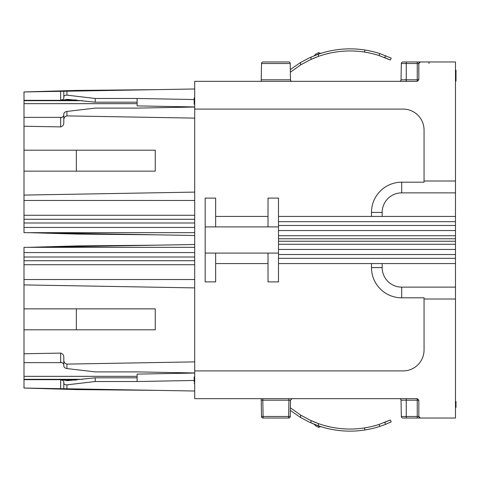 <?xml version="1.0" encoding="UTF-8"?>
<svg xmlns="http://www.w3.org/2000/svg" width="480" height="480" viewBox="0 0 480 480"><rect width="100%" height="100%" fill="white"/><g stroke="black" fill="none" stroke-linecap="round" stroke-linejoin="round"><path stroke-width="0.72" d="M455.478 403.446L456 403.446L456 401.412L455.478 401.412M455.478 404.298L456 404.298L456 403.446M455.478 407.4L456 407.4L456 404.298M455.478 405.6L456 405.6M455.478 180.996L455.478 61.962L420.39 61.962L418.824 63.534L418.824 79.77L417.252 81.336L194.706 81.336L194.706 109.092L403.11 109.092A20.946 20.946 0 0 1 424.056 130.038L424.056 182.184L401.706 182.184A30.228 30.228 0 0 0 371.478 212.412L382.17 212.412A19.542 19.542 0 0 1 401.706 192.87L455.478 192.87L455.478 180.996L424.056 180.996M455.478 299.004L424.056 299.004L424.056 349.962A20.946 20.946 0 0 1 403.11 370.908L194.706 370.908L194.706 398.664L417.252 398.664L418.824 400.23L418.824 416.466L420.39 418.038L455.478 418.038L455.478 192.87M455.478 403.02L456 403.02M455.478 230.544L278.49 230.544L278.49 281.892L268.014 281.892L268.014 263.562L215.652 263.562L215.652 281.892L205.176 281.892L205.176 198.108L215.652 198.108L215.652 216.438L268.014 216.438L268.014 226.908L278.49 226.908M278.49 230.544L278.49 198.108L268.014 198.108L268.014 216.438M455.478 216.438L382.17 216.438L382.17 212.412M278.49 216.438L382.17 216.438M418.824 63.534L418.824 79.77L418.77 63.528L418.824 79.77L401.046 79.794A1.572 1.572 0 0 1 399.474 81.336A1.572 1.572 0 0 0 401.046 79.794A1.572 1.572 0 0 1 399.474 81.336A1.572 1.572 0 0 0 401.046 79.794A1.572 1.572 0 0 1 399.474 81.336A1.572 1.572 0 0 0 401.046 79.794L401.328 63.51A1.572 1.572 0 0 1 402.9 61.962A1.572 1.572 0 0 0 401.328 63.51L406.254 63.51L406.254 61.962L402.9 61.962L417.252 61.962L417.252 63.51L418.824 63.534A1.572 1.572 0 0 1 420.39 61.962L417.252 61.962M417.252 398.664L417.252 400.206L418.824 400.23L418.824 416.466A1.572 1.572 0 0 0 420.39 418.038L402.9 418.038L406.254 418.038L402.9 418.038L406.254 418.038L406.254 416.49L417.252 416.49L417.252 418.038M424.056 299.004L424.056 297.816L401.706 297.816L401.706 287.13A19.542 19.542 0 0 1 382.17 267.588L382.17 263.562L455.478 263.562M455.478 287.13L401.706 287.13M382.17 267.588L371.478 267.588L371.478 263.562L278.49 263.562M371.478 263.562L382.17 263.562M455.478 70.122L456 70.122L456 70.524L455.478 70.524M455.478 71.61L456 71.61L456 70.524M455.478 73.338L456 73.338L456 71.61M455.478 75.54L456 75.54L456 73.338M455.478 77.814L456 77.814L456 75.54M455.478 79.542L456 79.542L456 77.814M455.478 80.652L456 80.652L456 79.542M455.478 81.03L456 81.03L456 80.652M455.478 81.078L456 81.03M455.478 81.384L456 81.078M371.478 216.438L371.478 212.412M194.706 109.092L194.706 370.908M371.478 267.588A30.228 30.228 0 0 0 401.706 297.816M428.982 63.51L428.982 61.962M418.824 416.466L418.824 400.23L418.824 416.466L417.252 416.49L417.252 400.206L406.254 400.206L406.254 398.664M401.328 416.49A1.572 1.572 0 0 0 402.9 418.038A1.572 1.572 0 0 1 401.328 416.49L401.046 400.206A1.572 1.572 0 0 0 399.474 398.664A1.572 1.572 0 0 1 401.046 400.206A1.572 1.572 0 0 0 399.474 398.664A1.572 1.572 0 0 1 401.046 400.206A1.572 1.572 0 0 0 399.474 398.664A1.572 1.572 0 0 1 401.046 400.206L406.254 400.206L406.254 416.49L401.328 416.49M205.176 226.908L268.014 226.908M205.176 253.092L278.49 253.092M215.652 253.092L215.652 263.562M215.652 226.908L215.652 216.438M268.014 253.092L268.014 263.562M194.706 99.006L194.184 99.006L194.184 104.298L194.706 104.298M194.706 97.884L194.184 97.884L194.184 99.006M194.706 100.026L194.184 100.026M194.706 101.262L194.184 101.262M194.706 102.51L194.184 102.51M194.706 103.464L194.184 103.464M194.706 104.082L194.184 104.082M194.706 376.872L194.184 376.872L194.184 382.002M194.706 378.714L194.184 378.714L194.706 378.714M76.362 150.198L76.362 171.144L155.262 171.144L155.262 150.198L24 150.198L24 126.246L60.654 126.888C62.796 126.324 63.846 124.86 63.798 122.502L63.798 114.024C63.99 112.65 65.04 111.786 66.936 111.438L95.214 108.102L137.106 108.102L194.706 107.034M63.798 120.276L63.798 120.276C63.75 117.918 64.794 116.454 66.936 115.89L194.706 118.122M194.706 192.108L24 195.09L24 150.198M24 195.09L24 200.478L194.706 200.478M194.706 222.99L24 222.99L24 200.478M24 222.99L24 232.668L194.706 232.668M32.376 232.668L194.706 235.5M95.214 98.478L95.214 102.18L67.476 99.342L63.798 99.954L63.798 100.326L24 100.326L24 91.956L66.936 91.206L66.936 95.142L95.214 98.478L137.106 98.478L137.106 105.882L194.706 106.95M194.706 88.98L66.936 91.206M60.654 91.32L63.798 91.26L63.798 98.106C63.6 99.438 62.556 100.056 60.654 99.954L60.654 91.32M194.184 99.534L137.106 98.478M24 100.326L24 117.36L61.992 117.36M194.184 380.466L137.106 381.522L95.214 381.522L95.214 377.82L67.476 380.658L63.798 380.046L63.798 379.674L24 379.674L24 388.044L194.706 391.02M63.798 379.674L60.654 380.046L60.654 388.68L63.798 388.74L63.798 381.828M32.376 247.332L194.706 244.5M194.706 247.332L24 247.332L24 264.714L194.706 264.714M76.362 308.856L76.362 329.802L155.262 329.802L155.262 308.856L24 308.856L24 264.714M24 284.91L194.706 287.892M194.706 361.878L66.936 364.11C64.794 363.546 63.75 362.082 63.798 359.724L63.798 357.498C63.846 355.14 62.796 353.676 60.654 353.112L60.654 362.268C62.556 362.622 63.6 363.486 63.798 364.86M24 308.856L24 353.754L60.654 353.112M63.798 359.724L63.798 365.976C63.99 367.35 65.04 368.214 66.936 368.562L95.214 371.898L137.106 371.898L194.706 372.966M137.106 381.522L137.106 374.118L194.706 373.05M24 379.674L24 362.64L61.998 362.64M95.214 381.522L66.936 384.858C65.04 384.954 63.99 384.336 63.798 383.004M261.234 79.794L290.502 79.794A1.572 1.572 0 0 0 292.074 81.336A1.572 1.572 0 0 1 290.502 79.794A1.572 1.572 0 0 0 292.074 81.336A1.572 1.572 0 0 1 290.502 79.794A1.572 1.572 0 0 0 292.074 81.336A1.572 1.572 0 0 1 290.502 79.794L290.22 63.51A1.572 1.572 0 0 0 288.648 61.962L263.088 61.962A1.572 1.572 0 0 0 261.516 63.51L261.21 81.336M288.936 398.664L288.936 400.206L289.638 400.194M262.806 398.664L262.806 400.206L261.234 400.206L261.21 398.664L261.228 399.786M292.074 398.664L290.502 400.206L262.806 400.206L263.088 416.49L261.516 416.49A1.572 1.572 0 0 0 263.088 418.038L288.648 418.038L288.648 416.49L263.088 416.49L263.088 418.038A1.572 1.572 0 0 1 261.516 416.49L261.234 400.206M63.798 115.14C63.6 116.514 62.556 117.378 60.654 117.732L60.654 126.888M24 126.246L24 117.36M63.798 96.996C63.99 95.664 65.04 95.046 66.936 95.142M63.798 100.326L60.654 99.954M95.214 102.18L137.106 102.18M63.798 381.894C63.6 380.562 62.556 379.944 60.654 380.046M24 353.754L24 362.64M95.214 377.82L137.106 377.82M300.582 415.056L300.582 417.504L290.328 410.442L290.22 416.49L290.502 400.206L290.37 407.79L300.582 415.056L309.756 420.024L318.432 423.606A94.254 94.254 0 0 0 364.23 427.968L364.23 427.968C370.026 427.008 374.94 425.85 378.966 424.488L390.33 419.982L384.696 422.43L385.596 424.326L391.224 421.878L390.33 419.982M288.648 418.038A1.572 1.572 0 0 0 290.22 416.49L288.648 416.49L288.936 400.206M263.088 61.962L288.648 61.962A1.572 1.572 0 0 1 290.22 63.51L261.516 63.51A1.572 1.572 0 0 1 263.088 61.962L288.648 61.962M76.362 329.802L24 329.802M28.962 247.332L76.362 245.934L155.262 245.184M24 388.044L76.362 389.586L155.262 390.336M76.362 171.144L24 171.144M28.962 232.668L76.362 234.066L155.262 234.816M24 91.956L76.362 90.414L155.262 89.664M300.582 417.504L309.756 422.34L318.432 425.826A96.348 96.348 0 0 0 365.166 429.942C370.95 428.952 375.852 427.764 379.872 426.396L385.596 424.326M315.636 425.802L318.45 427.248L315.636 425.802L314.172 424.236L318.72 425.922L318.45 427.248A3.144 3.144 0 0 0 319.296 427.086L320.088 426.816A2.094 2.094 0 0 1 321.384 426.798M319.14 423.858L314.988 422.304M312.72 421.362L315.444 422.484M330.3 426.966L324.888 425.64M324.468 427.698L326.256 428.172L324.468 427.698M354.156 428.958L358.002 428.706M357.57 430.848L355.65 430.98L357.57 430.848M364.23 427.968L365.166 429.942A96.348 96.348 0 0 0 369.36 429.18L369.48 429.156M377.148 425.052L372.498 426.324L377.148 425.052M372.186 428.556L369.36 429.18L372.186 428.556M312.276 423.45L313.902 424.128M300.582 64.944L300.582 62.496L309.756 57.66L318.432 54.174A96.348 96.348 0 0 1 365.166 50.058C370.95 51.048 375.852 52.236 379.872 53.604L391.224 58.122L390.33 60.018L378.966 55.512C374.94 54.15 370.026 52.992 364.23 52.032A94.254 94.254 0 0 0 318.432 56.394L309.756 59.976L300.582 64.944L290.37 72.21M391.224 58.122L390.33 60.018L384.696 57.57L385.596 55.674M315.636 54.198L314.172 55.764L318.72 54.078L318.45 52.752L315.636 54.198L318.45 52.752A3.144 3.144 0 0 1 319.296 52.914L320.088 53.184A2.094 2.094 0 0 0 321.384 53.202M324.468 52.302L326.256 51.828L324.468 52.302M352.254 50.976L354.156 51.042L352.254 50.976M357.57 49.152L355.65 49.02L357.57 49.152M377.148 54.948L373.944 54.042M369.48 50.844L369.36 50.82A96.348 96.348 0 0 0 365.166 50.058L364.23 52.032A94.254 94.254 0 0 1 369.816 53.058M372.186 51.444L369.792 50.91L372.186 51.444M330.3 53.034L324.888 54.36M314.448 57.912L312.708 58.644M314.988 57.696L319.14 56.142M353.724 48.93L351.822 48.876M358.002 51.294L354.156 51.042M300.582 62.496L290.328 69.558M455.478 244.278L278.49 244.278M455.478 241.236L278.49 241.236M455.478 238.764L278.49 238.764M455.478 235.722L278.49 235.722M455.478 225.48L278.49 225.48M455.478 221.67L278.49 221.67M401.706 182.184L401.706 192.87M455.478 258.33L278.49 258.33M455.478 254.52L278.49 254.52M455.478 249.456L278.49 249.456M406.254 81.336L406.254 63.51L417.252 63.51L417.252 81.336M66.936 111.438L66.936 115.89M24 215.286L194.706 215.286M194.706 219.288L24 219.288M194.706 227.43L24 227.43M24 103.662L137.106 103.662M194.706 252.57L24 252.57M194.706 257.01L24 257.01M194.706 260.712L24 260.712M24 279.522L194.706 279.522M66.936 368.562L66.936 364.11M24 376.338L137.106 376.338M66.936 388.794L66.936 384.858M24 100.698L82.65 100.698M24 379.302L82.65 379.302M63.798 99.954L76.362 99.954M63.798 380.046L76.362 380.046M379.872 426.396L378.966 424.488M318.432 425.826L318.432 423.606M311.028 422.91L311.028 420.612M379.872 53.604L378.966 55.512M318.432 54.174L318.432 56.394M311.028 57.09L311.028 59.388M194.184 383.418L194.706 383.418"/></g></svg>
